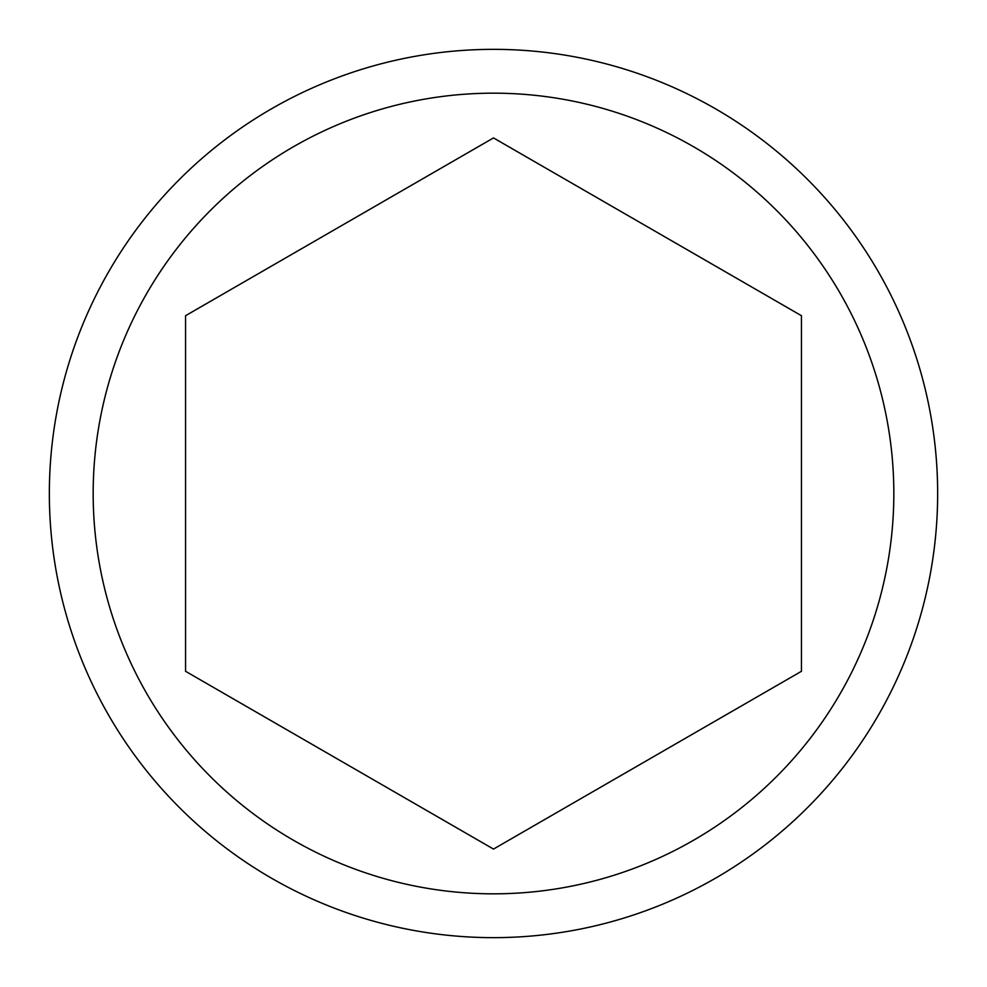 <?xml version="1.0" encoding="UTF-8"?>
<svg xmlns="http://www.w3.org/2000/svg" width="987" height="987" viewBox="0 0 987 987"><rect width="100%" height="100%" fill="white"/><g stroke="black" fill="none" stroke-linecap="round" stroke-linejoin="round"><path stroke-width="1.48" d="M937.65 493.5A444.15 444.15 0 0 1 493.5 937.65A444.15 444.15 0 0 1 49.35 493.5A444.15 444.15 0 0 1 493.5 49.35A444.15 444.15 0 0 1 937.65 493.5M801.444 315.704L493.5 137.921L801.444 315.704L801.444 671.296L493.5 849.079L185.556 671.296L185.556 315.704L493.5 137.921L185.556 315.704M93.173 493.5A400.327 400.327 0 0 1 493.5 93.173A400.327 400.327 0 0 1 893.827 493.5A400.327 400.327 0 0 1 493.5 893.827A400.327 400.327 0 0 1 93.173 493.5M185.556 493.5L185.556 671.296L493.5 849.079L801.444 671.296L801.444 493.5"/></g></svg>
